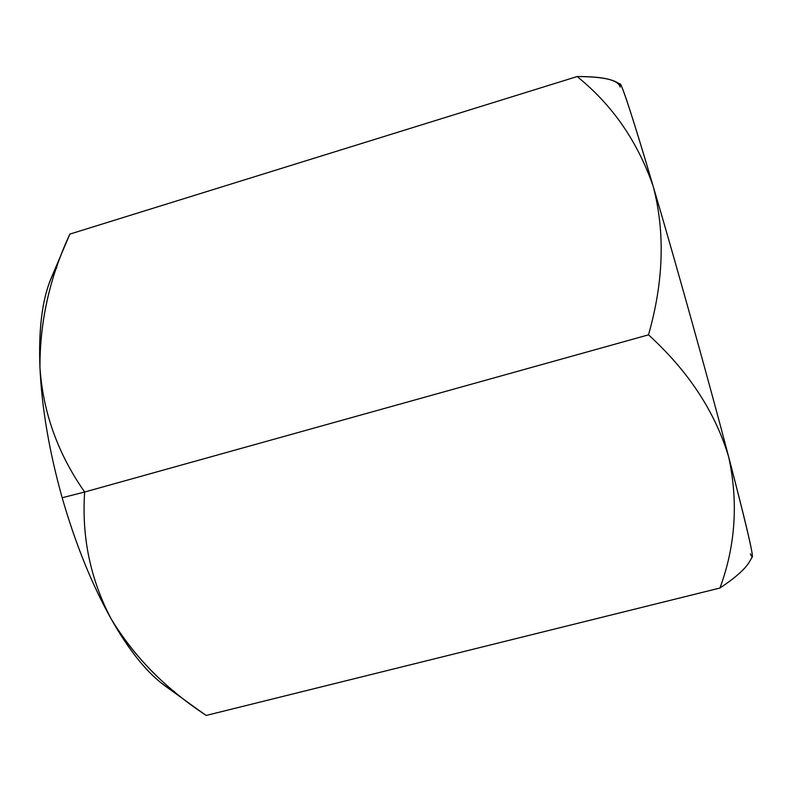 <?xml version="1.0" encoding="UTF-8"?>
<svg xmlns="http://www.w3.org/2000/svg" width="792" height="792" viewBox="0 0 792 792"><rect width="100%" height="100%" fill="white"/><g stroke="black" fill="none" stroke-linecap="round" stroke-linejoin="round"><path stroke-width="1.19" d="M68.439 237.481L50.906 278.764C42.085 300.227 38.442 329.868 39.956 367.686C39.699 322.78 49.252 279.22 68.627 237.036L69.874 234.095L577.13 76.547C612.295 104.871 637.659 141.511 653.242 186.486C665.231 232.294 663.647 281.744 648.499 334.838L84.655 492.02L648.499 334.838C688.476 371.25 715.216 411.988 728.709 457.053C738.431 502.217 735.511 545.866 719.958 588.02L206.187 715.453L719.958 588.02C735.511 545.866 738.431 502.217 728.709 457.053C715.216 411.988 688.476 371.25 648.499 334.838C663.647 281.744 665.231 232.294 653.242 186.486C637.659 141.511 612.295 104.871 577.13 76.547L69.874 234.095C49.738 277.2 39.768 321.73 39.956 367.686C41.808 407.989 49.213 451.341 62.172 497.742L84.655 492.02C57.945 453.945 43.045 412.493 39.956 367.686C43.045 412.493 57.945 453.945 84.655 492.02C81.586 537.204 90.456 579.576 111.286 619.146C134.145 656.548 165.023 688.119 203.92 713.879M577.13 76.547C603.831 76.468 618.186 79.962 620.195 87.041C617.78 72.112 630.452 108.999 653.242 186.486C633.659 120.414 622.69 86.328 620.334 84.239L615.839 81.794C608.791 78.349 595.891 76.596 577.13 76.547M206.187 715.453L197.921 709.622C161.618 684.714 132.739 654.558 111.286 619.146C128.878 650.202 146.609 672.309 164.469 685.486L196.693 708.721M84.655 492.02L62.172 497.742C75.507 544.015 91.882 584.486 111.286 619.146C90.456 579.576 81.586 537.204 84.655 492.02M174.577 691.654C153.856 680.942 132.759 656.776 111.286 619.146C91.882 584.486 75.507 544.015 62.172 497.742C49.213 451.341 41.808 407.989 39.956 367.686C38.264 321.453 43.887 288.06 56.826 267.528M719.958 588.02C734.867 578.101 744.559 569.596 749.044 562.498L752.301 556.905C753.222 554.004 745.351 520.72 728.709 457.053C709.682 384.249 675.071 260.152 653.242 186.486C675.071 260.152 709.682 384.249 728.709 457.053C749.093 535.432 756.33 567.686 750.41 553.826"/></g></svg>
